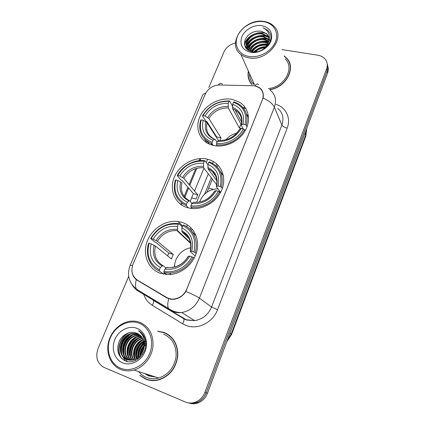 <?xml version="1.0" encoding="UTF-8"?>
<svg xmlns="http://www.w3.org/2000/svg" width="425" height="425" viewBox="0 0 425 425"><rect width="100%" height="100%" fill="white"/><g stroke="black" fill="none" stroke-linecap="round" stroke-linejoin="round"><path stroke-width="0.64" d="M207.591 159.226C194.958 156.081 179.637 164.369 174.34 177.066C168.868 189.704 174.818 204.133 187.616 207.692L189.901 208.218C202.289 210.534 216.984 202.024 221.882 189.587C226.913 177.183 221.207 163.8 209.791 159.88L207.591 159.226M181.618 222.248L178.027 221.489C165.346 219.778 151.417 229.001 146.954 241.968C142.364 254.894 148.309 269.275 160.549 273.36L168.948 274.582C181.539 274.29 194.05 263.681 196.94 250.846C199.931 238.021 192.982 225.516 181.618 222.248M232.252 99.392C220.336 96.996 206.061 104.3 200.435 115.536C194.687 126.73 198.778 139.878 209.923 144.357L213.286 145.419C224.512 148.118 238.664 141.796 244.959 131.128C251.345 120.498 248.715 107.7 239.418 102.138L232.252 99.392M254.697 85.813L219.481 84.984C212.92 85.308 208.17 88.379 205.222 94.201L133.121 263.914C130.65 270.906 132.09 276.319 137.44 280.165L166.552 297.415C168.847 298.754 171.381 299.29 174.154 299.025C180.014 298.138 184.227 294.828 186.798 289.101L262.368 99.732C264.09 94.733 263.043 90.722 259.229 87.693L254.697 85.813M207.623 159.269L206.284 162.515M203.952 168.173L194.538 191.016M191.712 197.869L190.246 201.418M187.839 207.267L187.659 207.708M248.301 115.202L247.297 115.164M248.37 71.097C247.398 76.282 248.572 80.761 251.898 84.543M249.385 80.224L249.847 81.696M139.772 375.344L145.547 379.052C149.882 380.832 154.424 381.076 159.168 379.78C169.702 375.987 175.897 368.215 177.751 356.463C178.171 344.771 173.666 336.77 164.236 332.456L157.633 331.165M166.818 333.657L163.933 332.616M145.424 378.717L148.277 379.977M287.964 60.164L288.947 61.418M255.728 86.047L259.351 87.571C262.602 89.978 263.851 93.442 263.102 97.968L185.895 291.444C182.968 295.943 179.042 298.568 174.123 299.312L170.622 299.258L166.738 297.856L136.292 279.661C133.577 277.382 132.122 274.417 131.915 270.762M145.238 373.687L148.697 375.652M187.919 402.778C190.931 403.702 193.954 403.58 196.998 402.427C201.285 400.637 204.345 397.439 206.173 392.843L327.08 71.007C327.983 68.537 328.02 66.167 327.207 63.904C328.02 66.167 327.983 68.537 327.08 71.007L206.173 392.843C204.345 397.439 201.285 400.637 196.998 402.427C193.954 403.58 190.931 403.702 187.919 402.778M269.811 89.707C286.296 87.497 296.613 67.538 286.524 57.975L284.197 55.957M128.706 276.335L98.101 348.431C95.205 357.154 97.208 363.508 104.12 367.476L185.311 401.976C188.679 403.352 192.121 403.383 195.638 402.061C199.952 400.26 203.028 397.046 204.866 392.424L326.57 68.962C327.818 65.381 327.404 62.178 325.316 59.357C323.537 57.136 321.066 55.76 317.895 55.229L281.987 49.582M235.503 43.074C230.058 44.296 226.201 47.265 223.943 51.977L208.856 87.513M290.041 64.324L289.361 62.932M138.056 358.222L138.072 358.992M146.072 373.957L148.792 375.408M145.732 343.193L144.728 344.351L145.732 343.193M144.24 344.978L143.331 346.274L144.24 344.978M139.724 356.878L139.676 357.696L139.724 356.878M147.65 374.467L150.36 375.907L147.65 374.467M189.316 403.139C192.307 404.053 195.319 403.936 198.342 402.788C202.608 401.009 205.647 397.832 207.464 393.263L327.59 73.031C328.483 70.577 328.525 68.218 327.712 65.96M191.335 230.786L192.079 228.953M207.044 192.158L212.277 179.286M214.136 174.723L214.492 173.841M217.276 166.998L218.03 165.15M216.888 164.045L216.144 165.867M213.44 172.502L213.106 173.32M211.241 177.905L204.643 194.092M190.942 227.731L190.203 229.532M248.997 56.477C259.133 58.257 271.697 51.345 275.432 41.857C279.315 32.39 273.493 22.966 263.367 21.643C253.289 20.188 241.342 26.897 237.538 36.072C233.591 45.22 238.797 54.836 248.997 56.477M248.901 57.858C267.437 61.901 286.535 37.501 273.897 26.217C271.315 23.635 267.984 22.042 263.914 21.447C244.455 17.823 226.026 43.849 240.858 54.432C243.095 56.18 245.772 57.322 248.901 57.858M268.419 88.538C284.272 87.369 295.03 68.043 285.202 58.862M290.355 65.859L289.823 64.398M269.631 89.542C286.02 87.465 296.384 67.607 286.338 58.103L284.32 56.318M254.511 51.956C257.353 48.817 261.046 47.233 265.572 47.207M255.452 51.919C257.975 49.465 261.131 48.121 264.918 47.876M251.738 51.701C254.979 46.367 259.866 44.03 266.406 44.683L267.283 44.891M252.328 51.807C255.68 46.846 260.461 44.699 266.666 45.374L266.953 45.427M249.842 51C251.117 45.183 258.926 40.593 265.354 41.921L268.233 42.888M250.261 51.213C253.04 44.896 258.161 42.032 265.62 42.617L268.042 43.371M268.882 38.255L267.761 36.858L262.395 34.122C252.078 31.737 241.676 44.535 248.434 50.447C248.041 43.966 256.881 37.512 264.292 39.116L268.77 41.097M248.747 50.283C249.082 43.998 257.539 38.335 264.562 39.822L268.669 41.533M247.653 49.932C244.858 43.355 254.612 34.303 263.213 36.279L268.945 39.435M247.764 50.012C245.692 43.419 255.228 35.116 263.484 36.991L268.929 39.838M250.973 51.515L248.689 50.24C240.922 44.657 251.377 30.924 262.124 33.4L267.495 36.136L268.823 37.873M269.397 39.185L270.066 41.257M261.295 31.216C253.969 30.536 248.598 33.299 245.183 39.504C243.233 45.847 245.533 49.938 252.089 51.765C262.214 53.959 274.077 42.038 270.167 33.495L268.122 30.515L263.144 27.768C269.11 31.105 270.794 36.167 268.207 42.952C269.556 39.297 269.014 36.21 266.592 33.692L261.295 31.216L266.688 33.958L268.542 36.768M268.207 42.952C267.086 45.762 265.227 48.014 262.613 49.709M261.72 25.638C253.98 24.491 244.758 29.66 241.846 36.725C239.371 44.853 242.319 50.065 250.692 52.371C258.464 53.704 268.053 48.423 270.922 41.167C273.238 32.895 270.173 27.721 261.72 25.638M250.043 81.584L250.654 82.997M248.519 71.421C247.663 76.505 248.891 80.883 252.211 84.548M249.539 73.679C249.438 78.035 250.978 81.669 254.171 84.58M263.144 27.768L268.122 30.515M244.55 45.225C245.326 41.746 247.318 38.829 250.516 36.465M245.762 47.982L246.213 46.304M246.357 45.916C247.52 43.148 249.411 40.864 252.02 39.052M258.209 36.316C262.034 35.482 265.455 35.812 268.467 37.31M247.222 49.587L247.403 49.04M247.552 48.641C248.774 45.757 250.777 43.403 253.56 41.581M258.825 39.254C262.56 38.34 265.928 38.542 268.929 39.86M259.34 42.192C262.655 41.268 265.71 41.241 268.51 42.102M251.175 51.568L256.971 46.362M259.648 45.178L267.559 44.397M254.171 51.956C257.268 48.896 261.147 47.228 265.806 46.941M244.444 44.657C245.831 36.263 258.373 30.047 266.411 33.687M245.592 47.733L246.123 45.804M246.341 45.247C249.119 37.926 260.275 33.341 267.426 36.534M267.681 36.646L268.127 36.853M247.026 49.417L247.313 48.54M247.541 47.972C250.309 40.72 261.332 36.199 268.425 39.35M248.853 50.368C251.653 43.642 261.673 39.355 268.595 41.82M250.872 51.478C254.958 45.852 260.567 43.398 267.707 44.104M253.725 51.946C256.976 48.578 261.099 46.798 266.098 46.601M259.627 51.058L261.657 50.214M236.741 133.19C232.401 134.21 228.772 136.409 225.861 139.798M213.122 145.377L212.027 143.74L212.091 142.396C202.268 138.045 198.645 130.528 201.211 119.845L203.214 120.28C201.036 129.758 204.276 136.446 212.93 140.356L214.444 139.389L215.22 139.533L217.016 142.301M218.519 140.648L207.071 122.777L203.214 120.28M216.458 137.429L216.702 136.951L206.858 121.539L205.721 120.966L202.454 115.876L203.012 115.579C209.089 105.777 217.77 101.038 229.043 101.363L228.23 103.339C218.216 103.116 210.476 107.339 205.015 116.004L208.856 118.511L221.042 137.939L219.874 140.441M243.095 128.764L239.413 128.031L228.278 107.929L228.23 103.339M240.423 115.403L240.072 114.739M206.917 141.084L209.536 144.192M232.47 107.467L232.47 107.753M204.584 139.049L206.98 142.885M216.484 144.776C227.051 146.296 239.572 139.591 244.534 129.673L243.35 128.993C238.574 138.438 226.647 144.824 216.548 143.427L216.484 144.776L217.287 146.003M245.151 130.81L244.534 129.673M201.211 119.845L200.658 120.137C197.976 130.815 201.402 138.545 210.949 143.331L212.027 143.74M229.043 101.363L229.67 101.017C217.86 100.64 208.792 105.597 202.454 115.876M229.67 101.017L232.539 106.324M216.548 143.427L217.393 141.382C227.662 141.828 235.609 137.546 241.23 128.531L243.35 128.993M212.93 140.356L212.091 142.396M205.015 116.004L203.012 115.579M241.23 128.531L239.482 129.402C234.552 136.924 227.912 140.595 219.55 140.42M219.55 140.425L218.891 140.409L217.393 141.382M248.561 117.704L246.33 113.735M246.303 125.258C248.519 115.924 245.921 108.789 238.515 103.859L234.101 101.899L233.479 102.25C243.498 106.165 247.377 113.608 245.124 124.573L246.303 125.258L247.079 126.719M245.124 124.573L243.01 124.121C244.928 114.421 241.485 107.791 232.666 104.231L233.479 102.25M243.201 128.961L241.241 125.04L243.01 124.121M232.666 104.231L232.693 108.832L241.32 124.722M240.991 124.116L239.413 128.031M221.042 137.939L216.702 136.951M217.945 188.817C209.073 189.258 202.948 193.651 199.58 202.013M188.434 207.91L186.421 205.737L186.458 204.425C176.603 199.426 173.065 191.271 175.854 179.961L177.868 180.492C175.498 190.533 178.659 197.79 187.345 202.273L189.003 201.025L189.89 201.02L192.02 203.394M204.313 161.218L203.453 163.29C193.333 162.706 185.433 166.94 179.764 175.992L183.802 178.335L197.726 194.783L195.978 199.043L191.606 197.837L193.354 193.598L182.128 180.529L180.954 179.972L177.225 175.647L177.746 175.467C184.062 165.224 192.918 160.475 204.313 161.218L204.999 160.751C194.469 159.163 182.405 165.676 177.225 175.647M216.755 184.896L203.617 167.726L203.453 163.29M190.91 207.002C201.577 209.004 214.37 202.289 219.555 191.866L218.322 191.218C213.329 201.142 201.147 207.538 190.952 205.684L190.91 207.002L192.302 208.526M220.315 192.865L219.555 191.866M175.854 179.961L175.334 180.131C172.369 191.983 176.067 200.515 186.421 205.737M204.999 160.751L207.91 164.751M190.952 205.684L191.84 203.527C202.226 204.372 210.343 200.079 216.187 190.65L218.322 191.218M187.345 202.273L186.458 204.425M179.764 175.992L177.746 175.467M216.187 190.65L214.54 191.17C209.424 199.028 202.693 202.714 194.331 202.231L193.487 202.268L191.84 203.527M189.486 200.828C182.644 196.95 180.12 190.947 181.921 182.819L177.868 180.492M223.433 175.854L220.267 171.328M221.425 187.212C224.033 175.01 220.049 166.558 209.467 161.845L208.787 162.318C218.854 166.85 222.657 174.93 220.192 186.564L221.425 187.212L222.317 188.424M220.192 186.564L218.057 186.007C220.166 175.711 216.787 168.512 207.926 164.401L208.787 162.318M220.602 192.339L216.511 186.915L216.649 186.378L218.057 186.007M207.926 164.401L208.043 168.81L216.931 180.869M216.904 183.733L216.452 184.859M197.726 194.783L193.354 193.598M190.836 247.791C181.927 248.944 174.261 257.964 174.574 266.996M165.931 274.486L164.358 273.339L163.63 274.136L159.428 271.092L159.439 269.817C149.552 264.1 146.126 255.25 149.148 243.259L151.178 243.907C148.596 254.548 151.667 262.432 160.374 267.548L162.191 265.986L163.184 265.79L166.111 268M167.583 255.839L168.847 253.045L156.118 242.59L154.897 242.048L150.668 238.579L151.146 238.526C157.707 227.805 166.749 223.051 178.266 224.257L177.363 226.445C167.131 225.452 159.067 229.691 153.17 239.163L157.42 241.315L173.251 254.458L171.418 258.931L155.444 246.043L151.178 243.907M190.543 242.824L177.634 230.679L177.363 226.445M163.954 272.611L169.336 273.11C179.754 272.377 187.712 267.16 193.216 257.46L191.925 256.849C186.697 267.293 174.25 273.689 163.965 271.331L163.954 272.611L166.589 274.539M194.135 258.283L193.216 257.46M149.148 243.259L148.67 243.302C144.973 254.352 149.536 266.634 159.428 271.092M178.266 224.257L179.021 223.662L177.82 223.476C166.196 222.769 157.144 227.805 150.668 238.579M179.021 223.662L182.267 226.822M163.965 271.331L164.9 269.057C175.398 270.342 183.69 266.045 189.768 256.169L191.925 256.849M160.374 267.548L159.439 269.817M153.17 239.163L151.146 238.526M189.768 256.169L188.248 256.286C183.866 263.357 178.006 267.107 170.669 267.527M167.684 267.283L166.706 267.484L164.9 269.057M174.696 264.61L174.186 267.086M196.201 236.034L191.749 231.306M195.187 252.551C198.751 241.044 193.433 228.953 183.52 224.995L182.771 225.595C192.881 230.802 196.589 239.583 193.901 251.94L196.196 253.481M193.901 251.94L191.749 251.265C194.055 240.327 190.761 232.502 181.868 227.789L182.771 225.595M195.218 256.047L190.373 251.674L190.432 251.324L191.749 251.265M181.868 227.789L182.017 231.896L189.056 238.637M173.251 254.458L168.847 253.045M153.414 376.316L153.887 376.619M120.408 368.146C130.9 372.698 144.845 365.755 149.712 353.425C154.732 341.163 149.488 327.016 138.97 323.154C128.515 319.117 115.324 325.895 110.415 337.71C105.352 349.462 109.836 363.768 120.408 368.146M120.445 369.357C124.716 371.115 129.216 371.344 133.939 370.053C143.714 367.312 151.778 357.303 152.989 346.513C153.606 334.709 149.223 326.655 139.83 322.347C136.595 321.141 133.216 320.795 129.694 321.316C119.611 322.825 110.511 332.074 108.301 343.092C106.048 354.099 111.132 365.452 120.445 369.357M138.731 371.593C140.771 374.17 143.268 376.082 146.232 377.342C150.216 378.973 154.387 379.206 158.748 378.032C168.544 374.563 174.324 367.37 176.083 356.458C176.513 345.589 172.343 338.141 163.572 334.108M148.336 379.716L151.39 380.518M169.4 335.368L166.685 333.875M140.367 375.525L145.642 378.808C149.929 380.566 154.418 380.811 159.104 379.53C169.538 375.78 175.674 368.092 177.512 356.463C177.937 344.888 173.48 336.967 164.14 332.69L158.18 331.436M142.55 351.996L143.283 350.211M139.788 356.054C139.782 351.932 141.265 348.351 144.234 345.318M140.298 355.491C140.462 351.937 141.764 348.803 144.192 346.083M137.998 357.653C137.132 351.645 139.166 346.736 144.112 342.922M138.423 357.324C137.785 351.741 139.703 347.119 144.171 343.448C140.213 347.305 138.295 351.921 138.433 357.313M136.42 358.684C133.896 352.633 137.567 343.825 143.735 341.089M136.802 358.461C135.166 351.294 137.514 345.647 143.847 341.514M134.959 359.38C131.028 352.686 135.522 341.849 143.22 339.57M135.315 359.231C131.745 352.67 136.032 342.348 143.358 339.926M133.567 359.842C128.111 352.803 133.461 339.809 142.587 338.268M133.912 359.747C128.844 352.766 133.976 340.329 142.758 338.576M132.239 360.113C125.364 353.239 131.006 338.417 141.084 337.232L141.87 337.131M132.568 360.065C126.007 353.085 131.692 338.635 141.605 337.466L142.062 337.402M143.57 337.317L144.447 337.354M130.953 360.219C122.82 353.887 128.228 337.53 138.964 336.287L141.079 336.138M131.272 360.209C123.447 353.722 128.924 337.758 139.501 336.526L141.286 336.377M129.71 360.177C120.344 354.599 125.38 336.627 136.818 335.33L140.213 335.272M130.018 360.198C120.955 354.413 126.098 336.855 137.36 335.575L140.436 335.479M128.499 359.986C117.953 355.374 122.453 335.707 134.635 334.363L139.278 334.523M128.802 360.049C118.543 355.172 123.192 335.936 135.187 334.608L139.517 334.698M143.071 350.774C145.578 342.539 143.533 336.701 136.93 333.253C130.417 330.358 122.044 334.576 118.968 341.897C116.216 350.375 118.161 356.628 124.801 360.66C135.139 366.021 148.713 352.277 145.323 339.968C144.224 335.745 141.945 332.647 138.486 330.666C144.659 335.915 146.189 342.619 143.071 350.774C141.137 355.497 137.992 358.514 133.631 359.826C131.166 360.448 128.892 360.326 126.804 359.454C115.616 355.454 119.77 334.757 132.425 333.375L138.274 333.885M127.617 359.752L127.383 359.656C116.206 355.661 120.344 335.001 132.982 333.625L138.529 334.034M142.975 335.984L144.027 336.473M136.93 333.253L137.472 333.482M136.845 328.307C128.817 325.162 118.628 330.379 114.867 339.49C110.983 348.553 114.49 359.523 122.597 362.833C130.65 366.281 141.281 360.963 145.021 351.549C148.877 342.183 144.925 331.314 136.845 328.307M122.198 359.003C115.728 351.448 119.892 337.004 129.264 332.679M125.556 360.974L122.299 355.799M121.784 354.041C120.503 345.923 123.271 339.389 130.093 334.443M124.036 354.737C122.814 346.779 125.529 340.361 132.175 335.474M128.435 356.092C127.335 348.452 129.938 342.258 136.244 337.508M138.061 336.467L140.478 335.522M142.471 335.07L143.151 334.98M130.592 356.75C129.551 349.27 132.101 343.188 138.237 338.502M140.064 337.439L141.605 336.77M143.294 336.255L143.847 336.127M135.485 360.49L135.309 359.996M134.805 358.025C133.88 350.864 136.319 345.01 142.12 340.462M136.829 358.445C136.053 351.603 138.396 345.971 143.852 341.541M138.678 357.112C138.624 351.948 140.462 347.501 144.202 343.777M140.877 354.774L144.091 346.986M121.518 358.387C115.786 350.992 119.531 337.652 128.111 333.025M125.248 360.852L121.768 354.96M121.237 352.527C120.594 345.567 123.037 339.782 128.557 335.187M127.388 361.5L125.274 358.663M125.099 358.339L124.02 355.677M123.494 353.196C122.915 346.412 125.295 340.765 130.629 336.249M132.908 334.767L135.904 333.508M136.34 333.381L136.898 333.243M127.92 354.482C127.457 348.07 129.71 342.688 134.677 338.342M137.004 336.765L140.069 335.447M142.386 334.927L143.06 334.847M130.082 355.103C129.683 348.872 131.872 343.628 136.653 339.373M139.007 337.748L141.477 336.605M143.209 336.095L143.767 335.978M136.393 356.888C136.159 351.215 138.162 346.386 142.402 342.401M140.558 355.178C140.967 351.98 142.168 349.074 144.155 346.471M144.627 345.886L145.722 344.712M137.44 280.165L144.585 284.718M166.552 297.415L168.613 298.743M185.996 315.212L186.219 315.584M276.08 104.385C285.988 107.403 291.199 118.139 287.188 128.127L217.531 309.729L211.549 307.052L281.897 124.977C284.155 118.219 282.774 112.683 277.737 108.375M217.531 309.729C212.936 322.527 197.779 330.098 186.262 325.497L182.638 323.749L152.293 305.32C147.884 302.547 144.936 298.578 143.453 293.399M168.752 298.791C167.562 302.977 167.439 306.181 168.401 308.407L169.888 310.16L186.432 319.749L194.746 320.647C202.613 319.281 208.213 314.755 211.549 307.052L199.405 298.148C195.84 306.26 189.922 311.052 181.656 312.518C178.612 312.906 175.706 312.603 172.933 311.61L169.888 310.16L138.056 290.992C135.633 289.515 133.716 287.523 132.303 285.016M258.628 84.655C257.423 83.512 256.19 83.916 254.936 85.855M185.895 291.444C192.44 294.19 196.94 296.422 199.405 298.148L274.364 107.201C272.776 103.87 269.02 100.789 263.102 97.968M132.536 265.513C131.022 265.237 130.199 265.264 130.071 265.598L202.544 95.391C202.98 94.334 204.032 93.606 205.689 93.213M136.292 279.661C135.246 283.73 135.278 286.896 136.388 289.154L138.056 290.992M222.387 84.017C221.021 82.923 219.645 83.257 218.264 85.016M270.098 89.978C275.347 94.408 276.771 100.146 274.364 107.201L281.897 124.977C282.731 126.39 284.5 127.442 287.188 128.127M204.866 392.424L207.464 393.263M326.57 68.962L327.59 73.031M149.366 296.958L153.377 300.401C153.845 301.585 153.483 303.222 152.293 305.32M183.515 318.352L183.871 318.771C184.259 319.929 183.85 321.587 182.638 323.749M245.22 107.573L242.866 107.498M199.877 158.599L199.012 160.687M195.718 168.613L189.088 184.577M187.951 187.308L184.147 196.456M181.486 202.863L180.827 204.446M155.938 300.911L155.72 301.814M227.216 340.6L231.195 334.023L305.835 134.736L306.781 128.499M305.15 132.85L305.867 135.973L231.588 334.427L226.807 341.695M231.588 334.427L229.989 333.216M186.676 226.653L187.398 224.883M196.632 202.321L208.261 173.921M212.612 163.296L213.345 161.5M207.071 122.777C205.434 130.342 207.947 135.857 214.625 139.304M228.278 107.929C219.953 107.838 213.483 111.366 208.856 118.511M218.891 140.409C227.832 140.702 234.786 136.956 239.748 129.163M205.891 121.794C204.101 130.055 206.954 135.92 214.444 139.389M228.05 106.425C219.305 106.298 212.521 110.001 207.687 117.523M241.517 124.775C243.105 116.344 240.093 110.527 232.475 107.323M241.469 124.796C242.548 118.256 240.438 113.31 235.137 109.958L232.693 108.832M203.617 167.726C195.202 167.338 188.599 170.871 183.802 178.335M193.487 202.268C202.528 202.906 209.631 199.15 214.784 191M180.662 181.937C178.707 190.692 181.486 197.057 189.003 201.025M203.331 166.318C194.491 165.877 187.563 169.586 182.548 177.443M216.649 186.378C218.397 177.427 215.443 171.116 207.793 167.434M216.442 178.064C215.055 173.719 212.266 170.648 208.069 168.847M155.444 246.043C153.462 254.793 155.991 261.348 163.019 265.705M177.65 230.695L176.975 230.61C168.714 230.207 162.201 233.777 157.42 241.315M166.706 267.484C175.849 268.488 183.101 264.733 188.461 256.206M154.094 245.273C151.959 254.559 154.657 261.465 162.191 265.986M177.294 229.394C168.364 228.607 161.288 232.321 156.081 240.539M190.432 251.324C192.35 241.814 189.47 234.956 181.794 230.748M189.752 240.109C188.185 236.438 185.645 233.755 182.139 232.05M145.515 341.466L144.702 342.258M142.502 344.898L140.978 347.363M138.46 355.119L138.311 356.527M146.269 374.021L148.989 375.472M145.164 340.903L144.617 341.424M143.974 342.082L141.472 345.243M137.737 355.576L137.599 357.946M137.599 358.519L137.626 359.3M144.516 373.458L148.601 375.891L156.023 377.156M153.223 376.258L153.786 376.608M182.612 225.978L178.027 221.489M174.154 299.025L174.516 299.258M149.164 296.836L153.377 300.401L183.871 318.771L186.729 320.036L194.746 320.647L181.656 312.518C178.16 312.609 174.84 311.902 171.705 310.399L136.388 289.154C128.844 282.556 126.735 274.699 130.071 265.598M195.638 402.061L198.342 402.788M200.892 158.546L200.048 160.592M196.855 168.273L189.757 185.374M188.631 188.094L184.817 197.285M182.256 203.447L181.618 204.988M245.746 108.38L243.525 108.311M306.786 128.477L305.867 135.973M248.885 50.703L248.689 50.24M268.818 39.722L268.552 39.01M267.761 36.858L267.495 36.136M266.688 33.958L266.592 33.692M254.458 84.586L240.858 54.432M213.345 189.327L208.696 188.094M212.144 145.122L210.949 143.331M241.703 122.172L235.137 109.958C240.539 113.124 242.574 118.15 241.241 125.04M216.15 177.129L215.831 177.044M208.043 168.81C215.178 171.976 217.961 177.889 216.405 186.554M190.655 243.451L176.975 230.61L177.634 230.679M171.1 274.428L169.336 273.11M182.017 231.896C189.237 235.625 191.972 242.128 190.219 251.403M158.748 378.032L133.939 370.053M159.545 379.668L159.104 379.53M141.605 337.466L141.084 337.232M139.501 336.526L138.964 336.287M137.36 335.575L136.818 335.33M135.187 334.608L134.635 334.363M132.982 333.625L132.425 333.375"/></g></svg>
